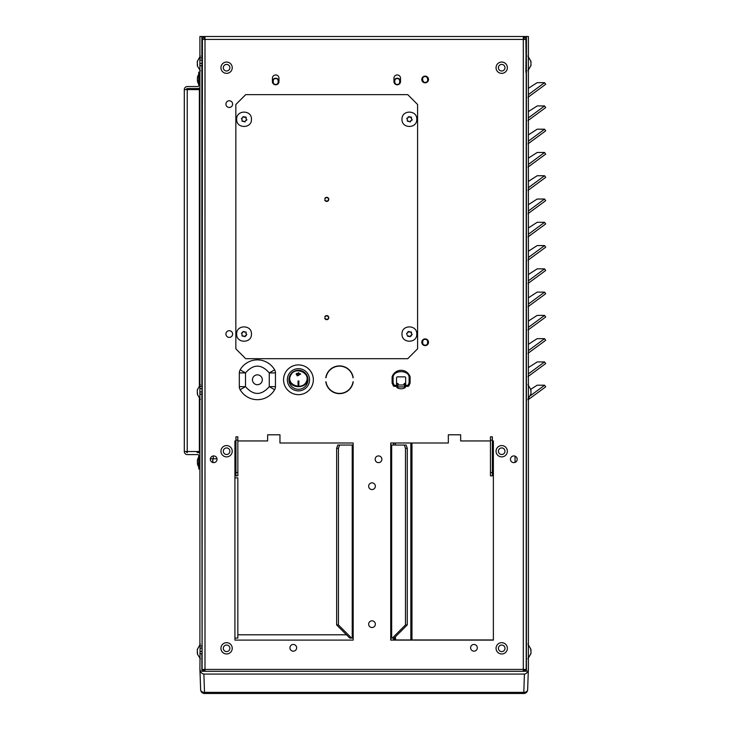 <?xml version="1.0" encoding="UTF-8"?>
<svg xmlns="http://www.w3.org/2000/svg" width="730" height="730" viewBox="0 0 730 730"><rect width="100%" height="100%" fill="white"/><g stroke="black" fill="none" stroke-linecap="round" stroke-linejoin="round"><path stroke-width="1.09" d="M307.978 379.773A9.526 9.526 0 0 1 298.451 389.3A9.526 9.526 0 0 1 288.925 379.773A9.526 9.526 0 0 1 298.451 370.247A9.526 9.526 0 0 1 307.978 379.773L307.43 379.773L306.582 382.392C304.62 388.141 290.44 388.88 289.472 379.773L290.312 375.12C294.327 366.433 309.31 370.931 307.43 379.773M297.046 374.171L298.47 375.521L299.884 373.961L298.47 375.485L297.046 374.171L298.47 372.647L299.884 373.961M306.171 382.091C301.873 390.632 285.594 384.619 290.723 375.284C295.02 365.794 311.309 373.057 306.171 382.091M298.451 364.9A14.883 14.883 0 0 0 283.568 379.773A14.883 14.883 0 0 0 298.451 394.656A14.883 14.883 0 0 0 313.334 379.773A14.883 14.883 0 0 0 298.451 364.9M298.451 390.897A11.123 11.123 0 0 1 287.328 379.773A11.123 11.123 0 0 1 298.451 368.659A11.123 11.123 0 0 1 309.566 379.773A11.123 11.123 0 0 1 298.451 390.897M298.041 385.112L298.041 381.106L298.862 381.106L298.862 385.112L298.862 381.005L298.041 381.005L298.041 385.112L298.862 385.112M296.252 374.618L296.334 373.495L300.641 373.897M296.307 373.623L300.651 374.061L297.201 375.868L296.307 373.623M339.003 365.922L338.182 365.976M530.993 65.472L530.956 61.521M530.719 61.63L530.929 62.762M530.929 64.678L530.756 66.047M527.918 56.046L530.956 61.402M197.419 77.179L197.456 81.13M197.584 81.824L197.456 81.249M197.693 81.021L197.501 79.543M197.492 77.973L197.657 76.604M212.704 462.473L212.813 458.787L212.923 462.537M197.419 459.873L197.456 463.833M197.584 464.517L197.456 463.952M197.693 463.723L197.501 462.236M197.492 460.676L197.657 459.307M197.301 649.408L197.337 653.359M197.465 654.053L197.337 653.478M197.575 653.25L197.383 651.771M197.374 650.202L197.538 648.833M197.301 389.893L197.337 393.853M197.465 394.538L197.337 393.972M197.575 393.744L197.383 392.256M197.374 390.696L197.538 389.327M197.301 61.402L197.337 65.353M197.465 66.047L197.337 65.472M197.575 65.244L197.383 63.756M197.374 62.196L197.538 60.827M530.993 653.478L530.956 649.527M527.918 644.052L530.956 649.408M530.719 649.636L530.911 651.123M530.929 652.684L530.756 654.053M530.993 393.972L530.956 390.012M530.719 390.121L530.929 391.253M530.929 393.169L530.756 394.538M527.918 384.546L530.956 389.893M246.211 117.393L245.946 118.479L246.932 119.921L245.353 120.879L245.098 121.892L241.913 121.089L242.177 119.957L241.42 118.324L242.424 118.041L243.017 116.672L246.083 117.129M236.666 119.282C236.21 109.746 251.896 109.737 251.448 119.282C251.914 128.799 236.219 128.836 236.666 119.282M243.957 121.463L243.802 121.317A0.493 0.493 0 0 0 243.327 121.198L243.117 121.262M245.901 120.459L245.691 120.523A0.493 0.493 0 0 0 245.353 120.879L245.298 121.08M245.946 118.479A0.493 0.493 0 0 0 246.083 118.954M244.158 117.092L244.313 117.247A0.493 0.493 0 0 0 244.787 117.366L244.997 117.302M242.214 118.096L242.424 118.041A0.493 0.493 0 0 0 242.762 117.685L242.816 117.484M242.177 119.957A0.493 0.493 0 0 0 242.031 119.601L241.876 119.455M246.831 334.45L245.098 336.658L241.913 335.864L242.177 334.732L241.42 333.099L242.762 332.46L243.017 331.447L246.211 332.159L245.946 333.254L246.685 334.303M236.666 334.048C236.21 324.522 251.896 324.512 251.448 334.048C251.914 343.575 236.219 343.602 236.666 334.048M243.957 336.238L243.802 336.092A0.493 0.493 0 0 0 243.327 335.973L243.117 336.028M245.901 335.234L245.691 335.289A0.493 0.493 0 0 0 245.353 335.645L245.298 335.855M245.946 333.254A0.493 0.493 0 0 0 246.083 333.729M244.158 331.867L244.313 332.013A0.493 0.493 0 0 0 244.787 332.132L244.997 332.077M242.214 332.871L242.424 332.807A0.493 0.493 0 0 0 242.762 332.46L242.816 332.25M412.167 334.45L410.433 336.658L407.65 336.256L406.61 333.647L408.344 331.447L411.547 332.159L411.282 333.254L412.012 334.303M401.993 334.048C401.536 324.522 417.231 324.512 416.775 334.048C417.241 343.575 401.555 343.602 401.993 334.048M409.284 336.238L409.128 336.092A0.493 0.493 0 0 0 408.654 335.973L408.453 336.028M411.227 335.234L411.026 335.289A0.493 0.493 0 0 0 410.68 335.645M411.328 333.044L411.282 333.254A0.493 0.493 0 0 0 411.419 333.729L411.565 333.875M409.493 331.867L409.639 332.013A0.493 0.493 0 0 0 410.123 332.132L410.324 332.077M407.55 332.871L407.751 332.807A0.493 0.493 0 0 0 408.097 332.46L408.143 332.25M411.547 117.393L411.282 118.479L412.267 119.921L410.68 120.879L410.433 121.892L407.24 121.089L407.513 119.957L406.747 118.324L408.097 117.685L408.344 116.672L411.41 117.129M401.993 119.282C401.536 109.746 417.231 109.737 416.775 119.282C417.241 128.799 401.555 128.836 401.993 119.282M409.284 121.463L409.128 121.317A0.493 0.493 0 0 0 408.654 121.198L408.453 121.262M411.227 120.459L411.026 120.523A0.493 0.493 0 0 0 410.68 120.879M411.328 118.278L411.282 118.479A0.493 0.493 0 0 0 411.419 118.954M409.493 117.092L409.639 117.247A0.493 0.493 0 0 0 410.123 117.366L410.324 117.302M407.55 118.096L407.751 118.041A0.493 0.493 0 0 0 408.097 117.685M407.513 119.957A0.493 0.493 0 0 0 407.358 119.601L407.203 119.455M425.809 82.691A3.285 3.285 0 0 0 428.373 78.813A3.285 3.285 0 0 0 424.504 76.249A3.285 3.285 0 0 0 421.94 80.117A3.285 3.285 0 0 0 425.809 82.691M425.152 338.976A3.285 3.285 0 0 0 421.867 342.26A3.285 3.285 0 0 0 425.152 345.546A3.285 3.285 0 0 0 428.437 342.26A3.285 3.285 0 0 0 425.152 338.976M397.229 78.219A3.285 3.285 0 0 0 393.945 81.504A3.285 3.285 0 0 0 397.229 84.79A3.285 3.285 0 0 0 400.514 81.504A3.285 3.285 0 0 0 397.229 78.219M275.685 78.219A3.285 3.285 0 0 0 272.399 81.504A3.285 3.285 0 0 0 275.685 84.79A3.285 3.285 0 0 0 278.97 81.504A3.285 3.285 0 0 0 275.685 78.219M199.436 385.513L199.436 89.598L184.307 89.598A3.057 3.057 90 0 1 187.355 86.541L197.73 86.541L187.355 86.541M199.901 468.97L198.752 468.97L198.752 455.602A1.022 1.022 -90 0 0 197.73 454.589L187.355 454.589A3.057 3.057 90 0 1 184.307 451.532L199.363 451.532L199.363 398.261M199.363 385.604L199.363 89.598M199.363 451.532L199.436 398.343M186.342 89.598A1.022 1.022 90 0 1 187.355 88.576L199.901 88.576L198.843 88.576L198.788 89.598M199.901 87.673A3.057 3.057 90 0 1 197.73 88.576L198.843 88.576A1.971 1.971 90 0 1 199.901 88.887M199.901 72.151L198.752 72.151L198.752 85.519A1.022 1.022 90 0 1 197.73 86.541M199.901 452.545L197.73 452.545A3.057 3.057 90 0 1 199.901 453.458M197.739 452.545L197.73 452.545A1.022 1.022 -90 0 1 196.726 451.532M187.355 452.545A1.022 1.022 90 0 1 186.342 451.532M328.792 317.623A2.071 2.071 0 0 1 324.722 318.152L325.042 318.061A1.743 1.743 0 0 0 328.463 317.623A1.743 1.743 0 0 0 325.115 316.957L324.813 316.838A2.071 2.071 0 0 1 328.792 317.623M328.792 199.372A2.071 2.071 0 0 1 324.722 199.892L325.042 199.81A1.743 1.743 0 0 0 328.463 199.372A1.743 1.743 0 0 0 325.115 198.697L324.813 198.578A2.071 2.071 0 0 1 328.792 199.372M245.7 94.644L235.845 104.499L235.845 348.83L245.7 358.685L407.741 358.685L417.596 348.83L417.596 104.499L407.741 94.644L245.7 94.644M252.461 379.773A4.928 4.928 0 0 1 257.389 374.846A4.928 4.928 0 0 1 262.316 379.773A4.928 4.928 0 0 1 257.389 384.701A4.928 4.928 0 0 1 252.461 379.773M239.321 372.911L239.321 386.644L245.499 386.644L240.152 389.729A19.911 19.911 0 0 0 274.626 389.729L269.279 386.644L269.279 372.911L274.626 369.827A19.911 19.911 0 0 0 240.152 369.827L245.499 372.911L245.499 386.644C253.42 395.669 261.349 395.669 269.279 386.644L275.456 386.644L275.456 372.911L269.279 372.911C261.349 363.887 253.42 363.887 245.499 372.911L239.321 372.911A6.178 6.178 0 0 1 240.152 369.827A6.178 6.178 0 0 0 239.321 372.911M240.152 389.729A6.178 6.178 0 0 1 239.321 386.644A6.178 6.178 0 0 0 240.152 389.729M274.626 369.827A6.178 6.178 0 0 1 275.456 372.911A6.178 6.178 0 0 0 274.626 369.827M275.456 386.644A6.178 6.178 0 0 1 274.626 389.729A6.178 6.178 0 0 0 275.456 386.644M223.307 648.322A3.285 3.285 0 0 1 226.592 645.037A3.285 3.285 0 0 1 229.877 648.322A3.285 3.285 0 0 1 226.592 651.607A3.285 3.285 0 0 1 223.307 648.322M223.307 451.222A3.285 3.285 0 0 1 226.592 447.937A3.285 3.285 0 0 1 229.877 451.222A3.285 3.285 0 0 1 226.592 454.507A3.285 3.285 0 0 1 223.307 451.222M232.24 67.707A5.648 5.648 0 0 1 226.592 73.356A5.648 5.648 0 0 1 220.944 67.707A5.648 5.648 0 0 1 226.592 62.059A5.648 5.648 0 0 1 232.24 67.707M223.307 67.707A3.285 3.285 0 0 1 226.592 64.422A3.285 3.285 0 0 1 229.877 67.707A3.285 3.285 0 0 1 226.592 70.992A3.285 3.285 0 0 1 223.307 67.707M498.417 648.322A3.285 3.285 0 0 1 501.702 645.037A3.285 3.285 0 0 1 504.987 648.322A3.285 3.285 0 0 1 501.702 651.607A3.285 3.285 0 0 1 498.417 648.322M498.417 451.222A3.285 3.285 0 0 1 501.702 447.937A3.285 3.285 0 0 1 504.987 451.222A3.285 3.285 0 0 1 501.702 454.507A3.285 3.285 0 0 1 498.417 451.222M507.359 67.707A5.648 5.648 0 0 1 501.702 73.356A5.648 5.648 0 0 1 496.053 67.707A5.648 5.648 0 0 1 501.702 62.059A5.648 5.648 0 0 1 507.359 67.707M498.417 67.707A3.285 3.285 0 0 1 501.702 64.422A3.285 3.285 0 0 1 504.987 67.707A3.285 3.285 0 0 1 501.702 70.992A3.285 3.285 0 0 1 498.417 67.707M339.514 365.912A13.861 13.861 0 0 1 353.22 377.72L353.028 377.757A13.669 13.669 0 0 0 326 377.757L325.799 377.72A13.861 13.861 0 0 1 339.514 365.912M226.592 456.88A5.648 5.648 0 0 1 220.944 451.222A5.648 5.648 0 0 1 226.592 445.574A5.648 5.648 0 0 1 232.24 451.222A5.648 5.648 0 0 1 226.592 456.88M226.592 73.356A5.648 5.648 0 0 1 220.944 67.707A5.648 5.648 0 0 1 226.592 62.059A5.648 5.648 0 0 1 232.24 67.707A5.648 5.648 0 0 1 226.592 73.356M501.702 653.97A5.648 5.648 0 0 1 496.053 648.322A5.648 5.648 0 0 1 501.702 642.674A5.648 5.648 0 0 1 507.359 648.322A5.648 5.648 0 0 1 501.702 653.97M501.702 456.88A5.648 5.648 0 0 1 496.053 451.222A5.648 5.648 0 0 1 501.702 445.574A5.648 5.648 0 0 1 507.359 451.222A5.648 5.648 0 0 1 501.702 456.88M501.702 73.356A5.648 5.648 0 0 1 496.053 67.707A5.648 5.648 0 0 1 501.702 62.059A5.648 5.648 0 0 1 507.359 67.707A5.648 5.648 0 0 1 501.702 73.356M226.592 653.97A5.648 5.648 0 0 1 220.944 648.322A5.648 5.648 0 0 1 226.592 642.674A5.648 5.648 0 0 1 232.24 648.322A5.648 5.648 0 0 1 226.592 653.97M372.008 627.526A3.349 3.349 0 0 1 368.659 624.177A3.349 3.349 0 0 1 372.008 620.828A3.349 3.349 0 0 1 375.357 624.177A3.349 3.349 0 0 1 372.008 627.526M372.008 489.565A3.349 3.349 0 0 1 368.659 486.207A3.349 3.349 0 0 1 372.008 482.858A3.349 3.349 0 0 1 375.357 486.207A3.349 3.349 0 0 1 372.008 489.565M378.523 462.628A3.349 3.349 0 0 1 375.165 459.27A3.349 3.349 0 0 1 378.523 455.921A3.349 3.349 0 0 1 381.872 459.27A3.349 3.349 0 0 1 378.523 462.628M513.829 462.628A3.349 3.349 0 0 1 510.471 459.27A3.349 3.349 0 0 1 513.829 455.921A3.349 3.349 0 0 1 517.178 459.27A3.349 3.349 0 0 1 513.829 462.628M213.689 462.628A3.349 3.349 0 0 1 210.34 459.27A3.349 3.349 0 0 1 213.689 455.921A3.349 3.349 0 0 1 217.038 459.27A3.349 3.349 0 0 1 213.689 462.628M473.962 651.16A3.349 3.349 0 0 1 470.613 647.811A3.349 3.349 0 0 1 473.962 644.462A3.349 3.349 0 0 1 477.32 647.811A3.349 3.349 0 0 1 473.962 651.16M293.296 651.16A3.349 3.349 0 0 1 289.938 647.811A3.349 3.349 0 0 1 293.296 644.462A3.349 3.349 0 0 1 296.645 647.811A3.349 3.349 0 0 1 293.296 651.16M425.152 82.819A3.349 3.349 0 0 1 421.803 79.47A3.349 3.349 0 0 1 425.152 76.121A3.349 3.349 0 0 1 428.51 79.47A3.349 3.349 0 0 1 425.152 82.819M425.152 345.618A3.349 3.349 0 0 1 421.803 342.26A3.349 3.349 0 0 1 425.152 338.912A3.349 3.349 0 0 1 428.51 342.26A3.349 3.349 0 0 1 425.152 345.618M229.275 107.456A3.349 3.349 0 0 1 225.926 104.107A3.349 3.349 0 0 1 229.275 100.749A3.349 3.349 0 0 1 232.624 104.107A3.349 3.349 0 0 1 229.275 107.456M229.275 337.406A3.349 3.349 0 0 1 225.926 334.048A3.349 3.349 0 0 1 229.275 330.699A3.349 3.349 0 0 1 232.624 334.048A3.349 3.349 0 0 1 229.275 337.406M275.685 74.934A3.285 3.285 0 0 1 278.97 78.219L278.97 81.504A3.285 3.285 0 0 1 275.685 84.79A3.285 3.285 0 0 1 272.399 81.504L272.399 78.219A3.285 3.285 0 0 1 275.685 74.934M397.229 74.934A3.285 3.285 0 0 1 400.514 78.219L400.514 81.504A3.285 3.285 0 0 1 397.229 84.79A3.285 3.285 0 0 1 393.945 81.504L393.945 78.219A3.285 3.285 0 0 1 397.229 74.934M523.301 671.29L523.301 39.42L525.883 39.42L526.22 72.434L526.202 671.29M202.091 671.29L202.42 39.42L204.993 39.42L204.993 671.29M406.035 386.343A8.213 8.213 0 0 1 405.46 386.745M396.755 386.745A8.213 8.213 0 0 1 396.171 386.343M405.67 385.358L405.67 377.839A0.986 0.986 0 0 0 404.685 376.853L397.522 376.853A0.986 0.986 0 0 0 396.536 377.839L396.536 385.358L394.218 385.358L394.218 386.343A0.986 0.986 0 0 1 393.324 385.759L394.218 385.358L393.087 382.849L392.192 383.25A0.986 0.986 0 0 1 392.101 382.849L393.087 382.849L393.087 377.009L392.101 376.853A9.463 9.463 0 0 1 410.105 376.853L409.119 377.009L409.119 382.849L410.105 382.849A0.986 0.986 0 0 1 410.014 383.25L409.119 382.849L407.988 385.358L408.891 385.759A0.986 0.986 0 0 1 407.988 386.343L407.988 385.358L405.67 385.358L405.67 386.343L407.988 386.343A0.986 0.986 0 0 0 408.891 385.759L410.014 383.25A0.986 0.986 0 0 0 410.105 382.849L410.105 376.853A9.463 9.463 0 0 0 392.101 376.853L392.101 382.849A0.986 0.986 0 0 0 392.192 383.25L393.324 385.759A0.986 0.986 0 0 0 394.218 386.343L396.536 386.343A8.012 8.012 0 0 0 396.755 386.508M353.028 381.799L353.22 381.827A13.861 13.861 0 0 1 325.799 381.827L326 381.799A13.669 13.669 0 0 0 353.028 381.799M492.358 440.947L493.37 440.947L493.37 640.11L390.723 640.11L390.723 443.01L448.339 443.01L448.339 434.797L460.657 434.797L460.657 440.947L490.45 440.947M237.843 440.947L267.636 440.947L267.636 434.797L279.955 434.797L279.955 443.01L353.183 443.01L353.183 640.11L234.923 640.11L234.923 638.075L237.843 638.075L237.843 477.867L234.923 477.867L234.923 440.947L235.945 440.947M390.723 445.054L391.672 445.054L391.672 638.075L390.723 638.075M493.37 475.832L492.358 475.832L492.358 436.841L490.45 436.841L490.45 440.126L492.358 440.126M492.358 442.982L493.37 442.982M234.923 442.982L235.945 442.982M235.945 440.126L237.843 440.126L237.843 436.841L235.945 436.841L235.945 475.832L234.923 475.832M353.183 638.075L352.225 638.075L352.225 445.054L353.183 445.054M523.301 36.5L204.993 36.5L204.993 39.42L523.301 39.42L523.301 36.5L524.824 36.929L526.22 39.42L525.883 72.306M202.073 669.419L526.22 669.419M404.356 445.054L405.478 448.339L407.267 448.339L406.145 445.054L391.672 445.054M391.672 638.075L394.127 638.075L407.267 624.935L407.267 448.339M405.478 448.339L405.478 624.935L392.338 638.075M492.358 472.547L490.45 472.547L490.45 475.832L492.358 475.832M235.945 475.832L237.843 475.832L237.843 440.126M351.568 638.075L338.428 624.935L336.63 624.935L349.77 638.075L352.225 638.075M352.225 445.054L337.753 445.054L336.63 448.339L336.63 624.935M338.428 624.935L338.428 448.339L339.55 445.054M405.478 624.935L407.267 624.935M490.45 472.547L490.45 440.126M235.945 472.547L237.843 472.547M338.428 448.339L336.63 448.339M204.993 38.407L204.464 38.553L203.469 36.929L204.993 36.5M202.42 72.306L202.073 39.42L203.469 36.929M524.824 36.929L523.83 38.553L523.301 38.407M523.611 669.419L523.611 670.14M524.313 669.419L524.295 671.29M526.248 670.021L524.341 670.021M204.993 670.14L204.053 670.14L204.053 671.29M524.213 671.29L524.213 670.14L523.301 670.14M202.055 670.03L203.953 670.03L203.98 669.419M203.999 671.29L203.953 670.03M204.683 670.14L204.683 669.419M203.98 39.42L204.464 38.553M523.83 38.553L524.322 39.42L526.22 39.42M405.46 386.909A0.986 0.986 0 0 1 404.949 387.767L404.475 386.909L405.46 386.909L405.46 383.423L404.475 383.423L404.475 386.909L397.74 386.909L398.069 383.679A1.314 1.314 0 0 0 399.383 384.993L402.832 384.993A1.314 1.314 0 0 0 404.146 383.679L404.475 383.423M397.257 387.767L397.74 386.909L396.755 386.909A0.986 0.986 0 0 0 397.257 387.767A7.884 7.884 0 0 0 404.949 387.767M396.755 386.909L396.755 383.423L397.74 383.423M396.536 386.343L396.536 385.358M326.21 383.67L326.21 382.903M411.966 443.01L411.966 639.945L390.723 639.945M393.57 638.075L394.036 639.945M395.925 443.01L393.57 443.338L393.57 445.054M395.925 639.945L395.459 638.796L393.57 638.796M395.459 443.338L395.459 445.054M395.459 636.742L395.459 638.796M411.966 639.945L493.37 639.945M528.374 668.99L527.653 689.622A3.878 2.747 -178 0 1 527.653 689.759A3.878 3.878 0 0 1 523.775 693.5L204.519 693.5L204.519 692.359A3.878 2.747 178 0 1 200.641 689.759L200.641 689.759A3.878 2.747 178 0 1 200.641 689.622L199.92 668.99M199.901 65.764L201.863 65.691L201.863 386.416L199.901 386.343L199.901 36.509L201.863 36.509L201.863 57.916L199.901 57.852M200.65 689.914A3.878 3.86 21.8 0 0 204.519 693.482A3.878 3.878 0 0 1 200.641 689.759L199.901 668.716L200.093 648.167L202.064 648.167L201.863 645.922L199.901 645.858L199.901 394.255L201.863 394.182L202.073 644.882M199.901 668.452C200.166 671.828 201.489 673.699 203.88 674.073L524.414 674.073C526.805 673.699 528.137 671.828 528.392 668.452L528.392 36.509L523.547 36.509M203.88 674.073L204.519 692.359L523.775 692.359A3.878 2.747 -178 0 0 527.653 689.759L528.392 668.452M199.901 653.77L201.863 653.697L201.863 671.29L526.43 671.29L526.43 36.509M200.093 648.167L199.901 645.858M199.901 394.255L199.901 386.343M204.756 36.509L201.863 36.509M202.073 56.876L201.954 66.731M200.093 388.661L202.064 388.661L201.954 385.376M202.064 388.661L201.954 395.231M202.064 648.167L202.073 654.737M213.251 458.787L213.251 455.949M515.052 462.391L515.052 456.159M528 399.848L545.702 386.836L544.553 385.212L537.18 385.212L530.829 389.227M530.464 395.687L544.571 385.221M528 376.57L545.702 363.558L544.571 361.943L537.18 361.943L528.392 367.601M528.392 373.888L544.571 361.943M528 353.302L545.702 340.29L544.553 338.665L537.18 338.665L528.392 344.323M528.392 350.61L544.571 338.674M528 330.024L545.702 317.012L544.553 315.397L537.18 315.397L528.392 321.054M528.392 327.341L544.571 315.406M528 306.755L545.702 293.743L544.553 292.119L537.18 292.119L528.392 297.785M528.392 304.063L544.571 292.128M528 283.486L545.702 270.474L544.553 268.85L537.18 268.85L528.392 274.507M528.392 280.795L544.571 268.859M528 260.209L545.702 247.196L544.571 245.581L537.18 245.581L528.392 251.239M528.392 257.517L544.571 245.581M528 236.94L545.702 223.928L544.553 222.303L537.18 222.303L528.392 227.961M528.392 234.248L544.571 222.312M528 213.662L545.702 200.65L544.571 199.035L537.18 199.035L528.392 204.692M528.392 210.979L544.571 199.035M528 190.393L545.702 177.381L544.553 175.757L537.18 175.757L528.392 181.414M528.392 187.701L544.571 175.766M528 167.115L545.702 154.103L544.553 152.488L537.18 152.488L528.392 158.145M528.392 164.432L544.571 152.497M528 143.846L545.702 130.834L544.553 129.21L537.18 129.21L528.392 134.868M528.392 141.155L544.571 129.219M528 120.578L545.702 107.566L544.553 105.941L537.18 105.941L528.392 111.599M528.392 117.886L544.571 105.95M528 97.3L545.702 84.288L544.571 82.672L537.18 82.672L528.392 88.33M528.392 94.608L544.571 82.672M288.925 379.773L289.472 379.773M424.595 76.732C427.652 75.099 429.158 82.517 425.709 82.207C422.661 83.84 421.155 76.422 424.595 76.732M425.152 345.053C421.84 346.047 421.84 338.483 425.152 339.468C428.474 338.483 428.474 346.047 425.152 345.053M397.229 84.297C393.908 85.291 393.908 77.718 397.229 78.712C400.542 77.718 400.542 85.291 397.229 84.297M275.685 84.297C272.372 85.291 272.372 77.718 275.685 78.712C278.997 77.718 278.997 85.291 275.685 84.297M187.245 451.532L187.245 89.598M184.307 451.532L184.307 89.598M191.497 88.576L189.763 89.598A1.971 1.971 90 0 1 191.497 88.576L191.433 89.598M199.901 90.547L199.436 90.547M199.436 447.946L199.901 447.946M199.901 449.616A1.971 1.971 90 0 1 199.436 449.835M234.923 638.075L234.923 477.867M393.087 377.009C393.753 369.873 408.453 369.873 409.119 377.009M410.853 443.01L410.853 639.945M523.775 693.5L524.414 674.073M346.495 634.799L237.843 634.799M200.093 391.946L202.064 391.946M200.093 651.452L202.064 651.452M200.093 60.161L202.064 60.161M200.093 63.446L202.064 63.446M531.002 65.408L527.918 70.828M197.556 81.824L198.752 84.525M197.41 77.243L198.752 73.903M210.377 458.787L217.002 458.787M197.556 464.517L198.752 467.227M197.41 459.937L198.752 456.597M197.438 654.053L200.376 658.834M197.292 649.472L200.376 644.052M197.438 394.538L200.376 399.319M197.292 389.957L200.376 384.546M197.438 66.047L200.376 70.828M197.292 61.466L200.376 56.046M531.002 653.414L527.918 658.834M531.002 393.908L527.918 399.319M184.298 451.532L184.298 89.598M199.901 451.186L199.436 451.113M411.09 639.945L411.09 443.01"/></g></svg>

